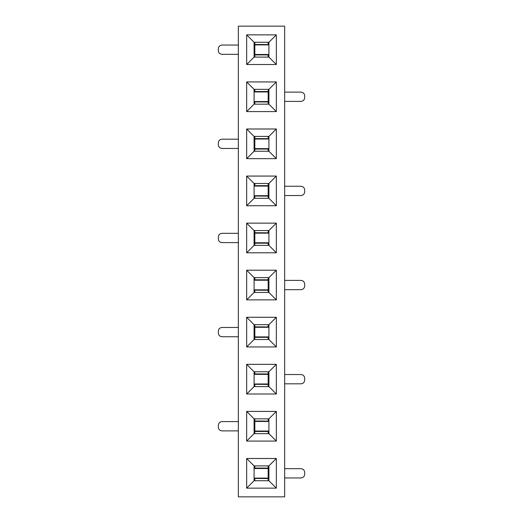 <?xml version="1.0" encoding="UTF-8"?>
<svg xmlns="http://www.w3.org/2000/svg" width="523" height="523" viewBox="0 0 523 523"><rect width="100%" height="100%" fill="white"/><g stroke="black" fill="none" stroke-linecap="round" stroke-linejoin="round"><path stroke-width="0.78" d="M284.662 496.85L238.338 496.85L238.338 26.15L284.662 26.15L284.662 496.85M276.327 394.002L246.673 394.002L246.673 364.348L276.327 364.348L268.914 371.761L268.914 386.589L276.327 394.002L276.327 364.348M276.327 34.858L276.327 64.512L246.673 64.512L246.673 34.858L276.327 34.858L268.914 42.271L268.914 57.099L276.327 64.512M276.327 81.928L276.327 111.582L246.673 111.582L246.673 81.928L276.327 81.928L268.914 89.341L268.914 104.169L276.327 111.582M276.327 128.998L276.327 158.652L246.673 158.652L246.673 128.998L276.327 128.998L268.914 136.411L268.914 151.239L276.327 158.652M276.327 176.068L276.327 205.722L246.673 205.722L246.673 176.068L276.327 176.068L268.914 183.481L268.914 198.309L276.327 205.722M276.327 223.138L276.327 252.792L246.673 252.792L246.673 223.138L276.327 223.138L268.914 230.551L268.914 245.379L276.327 252.792M276.327 270.208L276.327 299.862L246.673 299.862L246.673 270.208L276.327 270.208L268.914 277.621L268.914 292.449L276.327 299.862M276.327 317.278L276.327 346.932L246.673 346.932L246.673 317.278L276.327 317.278L268.914 324.691L268.914 339.519L276.327 346.932M276.327 411.418L276.327 441.072L246.673 441.072L246.673 411.418L276.327 411.418L268.914 418.831L268.914 433.659L276.327 441.072M276.327 458.488L276.327 488.142L246.673 488.142L246.673 458.488L276.327 458.488L268.914 465.901L268.914 480.729L276.327 488.142M268.914 386.589L254.086 386.589L246.673 394.002M254.086 386.589L254.086 371.761L246.673 364.348M268.914 433.659L254.086 433.659L246.673 441.072M254.086 433.659L254.086 418.831L246.673 411.418M254.086 418.831L268.914 418.831M268.914 480.729L254.086 480.729L246.673 488.142M254.086 480.729L254.086 465.901L246.673 458.488M254.086 465.901L268.914 465.901M254.086 371.761L268.914 371.761M268.914 339.519L254.086 339.519L246.673 346.932M254.086 339.519L254.086 324.691L246.673 317.278M254.086 324.691L268.914 324.691M268.914 292.449L254.086 292.449L246.673 299.862M254.086 292.449L254.086 277.621L246.673 270.208M254.086 277.621L268.914 277.621M268.914 245.379L254.086 245.379L246.673 252.792M254.086 245.379L254.086 230.551L246.673 223.138M254.086 230.551L268.914 230.551M268.914 198.309L254.086 198.309L246.673 205.722M254.086 198.309L254.086 183.481L246.673 176.068M254.086 183.481L268.914 183.481M268.914 151.239L254.086 151.239L246.673 158.652M254.086 151.239L254.086 136.411L246.673 128.998M254.086 136.411L268.914 136.411M268.914 104.169L254.086 104.169L246.673 111.582M254.086 104.169L254.086 89.341L246.673 81.928M254.086 89.341L268.914 89.341M268.914 57.099L254.086 57.099L246.673 64.512M254.086 57.099L254.086 42.271L246.673 34.858M254.086 42.271L268.914 42.271M284.662 468.68L300.973 468.68C303.222 468.902 304.458 470.138 304.68 472.387L304.68 474.243C304.458 476.492 303.222 477.728 300.973 477.95L284.662 477.95M284.662 383.81L300.973 383.81C303.222 383.588 304.458 382.352 304.68 380.103L304.68 378.247C304.458 375.998 303.222 374.762 300.973 374.54L284.662 374.54M284.662 195.53L300.973 195.53C303.222 195.308 304.458 194.072 304.68 191.823L304.68 189.967C304.458 187.718 303.222 186.482 300.973 186.26L284.662 186.26M284.662 289.67L300.973 289.67C303.222 289.448 304.458 288.212 304.68 285.963L304.68 284.107C304.458 281.858 303.222 280.622 300.973 280.4L284.662 280.4M284.662 101.39L300.973 101.39C303.222 101.168 304.458 99.932 304.68 97.683L304.68 95.827C304.458 93.578 303.222 92.342 300.973 92.12L284.662 92.12M238.338 421.61L222.027 421.61C219.778 421.832 218.542 423.068 218.32 425.317L218.32 427.173C218.542 429.422 219.778 430.658 222.027 430.88L238.338 430.88M238.338 139.19L222.027 139.19C219.778 139.412 218.542 140.648 218.32 142.897L218.32 144.753C218.542 147.002 219.778 148.238 222.027 148.46L238.338 148.46M238.338 233.33L222.027 233.33C219.778 233.552 218.542 234.788 218.32 237.037L218.32 238.893C218.542 241.142 219.778 242.378 222.027 242.6L238.338 242.6M238.338 327.47L222.027 327.47C219.778 327.692 218.542 328.928 218.32 331.177L218.32 333.033C218.542 335.282 219.778 336.518 222.027 336.74L238.338 336.74M238.338 45.05L222.027 45.05C219.778 45.272 218.542 46.508 218.32 48.757L218.32 50.613C218.542 52.862 219.778 54.098 222.027 54.32L238.338 54.32M268.168 374.37L268.168 371.761L268.168 373.938L254.832 373.938L254.832 374.37L268.168 374.37L268.168 383.98L254.832 383.98M254.832 384.32L268.168 384.412L268.168 386.589L268.168 384.32M254.832 54.49L254.832 57.099L254.832 54.922L268.168 54.922L268.168 54.49L254.832 54.49L254.832 44.88L268.168 44.88M268.168 44.54L254.832 44.448L254.832 42.271L254.832 44.54M268.168 91.95L268.168 89.341L268.168 91.518L254.832 91.518L254.832 91.95L268.168 91.95L268.168 101.56L254.832 101.56M254.832 101.9L268.168 101.992L268.168 104.169L268.168 101.9M254.832 148.63L254.832 151.239L254.832 149.062L268.168 149.062L268.168 148.63L254.832 148.63L254.832 139.02L268.168 139.02M268.168 138.68L254.832 138.588L254.832 136.411L254.832 138.68M268.168 186.09L268.168 183.481L268.168 185.658L254.832 185.658L254.832 186.09L268.168 186.09L268.168 195.7L254.832 195.7M254.832 196.04L268.168 196.132L268.168 198.309L268.168 196.04M254.832 242.77L254.832 245.379L254.832 243.202L268.168 243.202L268.168 242.77L254.832 242.77L254.832 233.16L268.168 233.16M268.168 232.82L254.832 232.728L254.832 230.551L254.832 232.82M268.168 280.23L268.168 277.621L268.168 279.798L254.832 279.798L254.832 280.23L268.168 280.23L268.168 289.84L254.832 289.84M254.832 290.18L268.168 290.272L268.168 292.449L268.168 290.18M254.832 336.91L254.832 339.519L254.832 337.342L268.168 337.342L268.168 336.91L254.832 336.91L254.832 327.3L268.168 327.3M268.168 326.96L254.832 326.868L254.832 324.691L254.832 326.96M254.832 431.05L254.832 433.659L254.832 431.482L268.168 431.482L268.168 431.05L254.832 431.05L254.832 421.44L268.168 421.44M268.168 421.1L254.832 421.008L254.832 418.831L254.832 421.1M268.168 468.51L268.168 465.901L268.168 468.078L254.832 468.078L254.832 468.51L268.168 468.51L268.168 478.12L254.832 478.12M254.832 478.46L268.168 478.552L268.168 480.729L268.168 478.46M254.897 371.761L254.832 373.938M254.832 386.589L254.832 384.412M268.103 57.099L268.168 54.922M268.168 42.271L268.168 44.448M254.897 89.341L254.832 91.518M254.832 104.169L254.832 101.992M268.103 151.239L268.168 149.062M268.168 136.411L268.168 138.588M254.897 183.481L254.832 185.658M254.832 198.309L254.832 196.132M268.103 245.379L268.168 243.202M268.168 230.551L268.168 232.728M254.897 277.621L254.832 279.798M254.832 292.449L254.832 290.272M268.103 339.519L268.168 337.342M268.168 324.691L268.168 326.868M268.103 433.659L268.168 431.482M268.168 418.831L268.168 421.008M254.897 465.901L254.832 468.078M254.832 480.729L254.832 478.552"/></g></svg>
